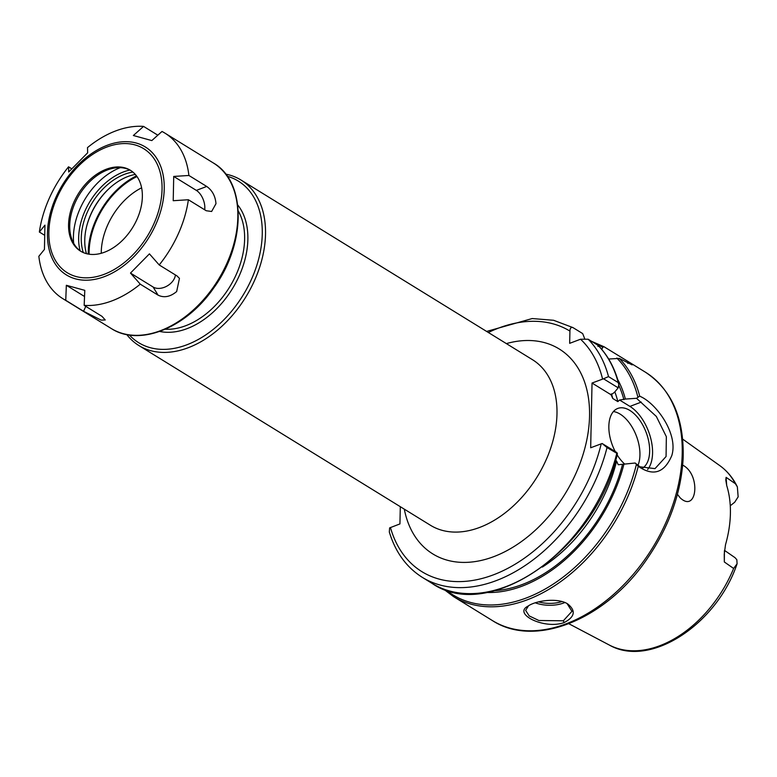 <?xml version="1.0" encoding="UTF-8"?>
<svg xmlns="http://www.w3.org/2000/svg" width="777" height="777" viewBox="0 0 777 777"><rect width="100%" height="100%" fill="white"/><g stroke="black" fill="none" stroke-linecap="round" stroke-linejoin="round"><path stroke-width="1.17" d="M730.263 505.749L734.683 502.253L738.15 496.853L737.354 486.868L735.401 483.731L726.106 477.34L725.796 480.079L726.738 485.644A106.585 71.766 -58.3 0 1 725.504 544.726L724.242 554.205L724.329 561.975L733.624 568.463L737.091 563.762L736.829 559.702M677.437 494.327L680.273 497.95C696.94 513.393 701.155 474.961 682.983 465.268L682.692 465.073M726.67 485.431L726.106 477.34M724.329 561.975L724.407 551.107M736.829 559.712L735.071 557.701L724.475 550.369M129.38 334.994A94.93 63.908 -58.3 0 0 210.917 331.206A94.93 63.908 -58.3 0 0 262.257 234.023A94.93 63.908 -58.3 0 0 227.263 176.253M126.768 334.547A97.242 65.472 -58.3 0 0 138.947 345.59A97.242 65.472 -58.3 0 0 219.6 328.331A97.242 65.472 -58.3 0 0 265.52 234.236A97.242 65.472 -58.3 0 0 240.996 180.031A97.242 65.472 -58.3 0 0 225.689 174.116M597.999 346.445L597.901 345.231L588.179 339.238L580.555 339.219L569.667 343.337L569.929 331.089C569.988 328.185 570.998 327.01 572.95 327.593L582.672 333.586L584.605 338.481M400.301 506.691L399.941 523.912L389.636 527.894L389.306 531.954M602.146 443.502L607.031 447.571L617.356 453.593L616.851 452.564L602.146 443.502L590.675 447.766L592.035 383.042L603.506 378.778L618.201 387.84L618.803 384.634L618.239 382.595L608.517 376.612L603.506 378.778M598.115 345.396L597.901 345.231A145.862 98.203 -58.3 0 1 618.239 382.595M486.616 331.429L532.206 318.551L553.603 320.279L572.95 327.593M618.201 387.84L614.452 392.317L611.13 394.813L611.285 395.444M592.035 383.042L611.13 394.813L612.752 398.475L617.851 401.622L619.58 400.019L625.378 399.057A133.819 90.093 -58.3 0 0 617.676 379.477M617.394 453.758C596.911 547.795 489.782 623.766 432.119 583.41A145.862 98.203 -58.3 0 0 616.753 453.564L617.356 453.593M601.825 349.485L602.748 347.29L604.04 346.756L630.176 362.791L632.157 364.889L619.269 358.401L608.663 359.032M591.666 341.385L604.04 346.756M628.661 361.936A37.043 20.629 -110.7 0 1 627.806 363.432M639.704 396.144L636.518 398.29L656.332 416.443L666.345 436.684L666.074 456.526L655.011 468.618L639.966 466.812L635.168 463.014L638.228 466.287C653.195 476.612 664.393 473.008 671.833 455.468C678.253 434.382 657.488 404.914 641.394 396.969L639.704 396.144A145.862 98.203 -58.3 0 0 619.269 358.401M625.378 399.057L636.518 398.29M564.189 622.542C574.97 616.88 576.097 610.644 567.56 603.826C557.643 597.571 535.79 600.495 527.894 606.206C512.606 613.908 544.454 629.817 564.189 622.542L563.335 620.784L538.888 620.512L529.195 615.899L525.64 610.363L528.554 605.778M567.025 603.525L571.95 611.324L563.335 620.784M535.275 602.806A23.155 11.257 -178.8 0 0 564.86 602.525M561.975 601.553A21.766 10.587 1.2 0 1 538.597 601.874M635.168 463.014L618.22 464.743L616.608 461.072L615.588 460.45M486.383 592.472A133.819 90.093 -58.3 0 0 624.028 463.782M619.58 400.019L629.924 406.4A37.043 20.629 -110.7 0 1 650.368 437.004A37.043 20.629 -110.7 0 1 647.61 469.541M615.258 451.583A32.411 18.056 -110.7 0 1 608.847 426.185A32.411 18.056 -110.7 0 1 617.783 408.44A32.411 18.056 -110.7 0 1 645.464 430.672A32.411 18.056 -110.7 0 1 642.55 468.162M624.339 463.762A32.411 18.056 -110.7 0 1 617.123 454.836M613.412 411.557A32.411 18.056 -110.7 0 1 634.964 432.546A32.411 18.056 -110.7 0 1 637.936 465.442M158.081 295.153L140.258 284.168L130.487 273.067L149.427 253.856L159.207 264.957L177.02 275.942L179.448 278.37L176.661 291.54C170.27 296.853 164.073 298.057 158.081 295.153L153.098 287.004L130.487 273.067M175.417 274.951A13.889 9.722 -31.4 0 1 166.725 286.218A13.889 9.722 -31.4 0 1 153.098 287.004M83.566 311.286L65.744 300.31L66.346 285.285L84.79 290.345L84.178 305.371L102.001 316.356L105.245 319.978L101.127 320.114L83.566 311.286L85.771 306.352M84.538 296.493L66.346 285.285M44.318 235.081L39.355 232.032L44.94 225.145L44.435 249.417L38.85 256.303A97.242 65.472 -58.3 0 0 62.85 298.669A97.242 65.472 -58.3 0 0 65.744 300.31M188.898 175.476L206.711 186.461C212.267 190.355 215.355 196.095 215.977 203.691L211.635 211.48L206.206 210.732L188.384 199.747L173.213 200.709L173.718 176.437L188.898 175.476A97.242 65.472 -58.3 0 0 164.899 133.11A97.242 65.472 -58.3 0 0 162.005 131.468L151.806 140.579L133.362 135.509L143.56 126.398A97.242 65.472 -58.3 0 0 87.49 147.611L87.665 152.797L68.716 171.999L68.541 166.812L71.601 168.696M143.56 126.398L157.828 135.188M84.178 305.371A97.242 65.472 -58.3 0 0 140.258 284.168M68.541 166.812A97.242 65.472 -58.3 0 0 39.355 232.032M159.207 264.957A97.242 65.472 -58.3 0 0 188.384 199.747M173.718 176.437L196.338 190.384A13.889 7.741 -110.7 0 1 204.672 209.78M142.356 196.746A47.494 31.974 -58.3 0 0 130.381 170.27A47.494 31.974 -58.3 0 0 90.987 178.7A47.494 31.974 -58.3 0 0 68.561 224.65A47.494 31.974 -58.3 0 0 80.536 251.136A47.494 31.974 -58.3 0 0 119.93 242.706A47.494 31.974 -58.3 0 0 142.356 196.746M130.963 170.639A47.494 31.974 -58.3 0 0 113.52 168.201A47.494 31.974 -58.3 0 0 69.726 225.369A47.494 31.974 -58.3 0 0 71.115 236.995A47.494 31.974 -58.3 0 0 81.119 251.486M120.25 167.657A59.266 39.899 -58.3 0 0 73.417 236.732A59.266 39.899 -58.3 0 0 73.66 243.25M129.885 170.056A56.265 37.879 -58.3 0 0 78.652 237.645A56.265 37.879 -58.3 0 0 80.128 250.786M132.896 172.076A54.409 36.636 -58.3 0 0 81.264 237.82A54.409 36.636 -58.3 0 0 83.285 252.564M135.305 174.417A54.409 36.636 -58.3 0 0 110.441 187.344A54.409 36.636 -58.3 0 0 86.83 225.641A54.409 36.636 -58.3 0 0 84.761 239.976A54.409 36.636 -58.3 0 0 86.451 253.661M110.732 187.082A56.265 37.879 -58.3 0 0 86.733 226.029M737.091 563.762C716.909 624.213 650.087 668.57 609.236 644.997A105.458 70.998 -58.3 0 0 733.624 568.463M735.401 483.731A105.458 70.998 -58.3 0 0 719.803 465.627L682.662 439.112M141.618 187.811A56.876 38.296 -58.3 0 0 101.253 252.069A56.876 38.296 -58.3 0 0 101.243 253.292M136.985 176.554A66.055 44.464 -58.3 0 0 89.112 254.205M136.48 175.855A67.143 45.202 -58.3 0 0 88.248 254.069M165.278 329.244A74.087 49.883 -58.3 0 0 244.619 239.248A74.087 49.883 -58.3 0 0 238.238 210.917M159.693 331.439A76.408 51.437 -58.3 0 0 247.873 239.462A76.408 51.437 -58.3 0 0 237.704 204.943M240.996 180.031L532.468 359.693A97.242 65.472 121.7 0 1 556.983 413.908A97.242 65.472 121.7 0 1 479.662 527.428A97.242 65.472 121.7 0 1 430.419 525.252L138.947 345.59M404.302 509.158A120.396 81.061 -58.3 0 0 493.813 556.633A120.396 81.061 -58.3 0 0 589.549 416.083A120.396 81.061 -58.3 0 0 506.361 343.599M569.929 331.089A141.239 95.085 -58.3 0 0 488.344 332.498M390.433 527.505A141.239 95.085 -58.3 0 0 495.318 574.106A141.239 95.085 -58.3 0 0 601.223 443.774M602.583 379.05A141.239 95.085 -58.3 0 0 580.555 339.219M608.517 376.612A145.862 98.203 -58.3 0 0 588.179 339.238M389.296 531.954C395.444 552.233 406.478 567.385 422.406 577.418A145.862 98.203 -58.3 0 0 607.031 447.571M623.892 399.621A131.973 88.85 -58.3 0 0 618.696 385.207M617.851 401.622A127.341 85.732 -58.3 0 0 614.821 391.88M602.748 347.29A144.707 97.426 -58.3 0 0 595.425 343.696M637.82 396.921A144.707 97.426 -58.3 0 0 616.841 358.061M492.356 620.541A145.862 98.203 -58.3 0 0 613.344 594.658A145.862 98.203 -58.3 0 0 682.216 453.515A145.862 98.203 -58.3 0 0 645.434 372.202C671.891 389.84 684.45 418.774 683.109 458.984C680.963 494.104 668.667 527.816 646.221 560.13C605.302 619.706 534.945 648.387 492.356 620.541L453.496 596.59A145.862 98.203 -58.3 0 0 638.238 466.287M445.901 589.898A144.707 97.426 -58.3 0 0 553.778 583.76A144.707 97.426 -58.3 0 0 636.402 464.403M494.687 590.685A131.973 88.85 -58.3 0 0 622.532 464.345M542.336 567.093A127.341 85.732 -58.3 0 0 616.608 461.072M612.752 398.475A127.341 85.732 -58.3 0 0 611.47 393.852M641.316 402.088L629.924 406.4M213.325 162.956C246.63 181.779 246.192 243.988 213.617 288.121C186.276 327.943 139.365 346.96 111.266 328.516A97.242 65.472 -58.3 0 0 191.929 311.256A97.242 65.472 -58.3 0 0 237.84 217.162A97.242 65.472 -58.3 0 0 213.325 162.956L164.899 133.11M164.238 188.86A75.165 50.602 -58.3 0 0 107.226 145.28A75.165 50.602 -58.3 0 0 47.455 233.022A75.165 50.602 -58.3 0 0 104.477 276.602A75.165 50.602 -58.3 0 0 164.238 188.86M206.711 186.461L196.338 190.384M162.053 189.297A72.853 49.048 -58.3 0 0 106.789 147.057A72.853 49.048 -58.3 0 0 48.864 232.1A72.853 49.048 -58.3 0 0 104.128 274.339A72.853 49.048 -58.3 0 0 162.053 189.297M609.236 644.997L568.861 623.737M719.803 465.627C727.243 470.988 733.09 478.069 737.354 486.868M598.125 345.396C607.876 355.41 614.762 368.084 618.783 383.411M432.119 583.41L422.406 577.418M645.434 372.202L630.176 362.791M443.424 588.995L453.496 596.59M111.266 328.516L62.85 298.669"/></g></svg>
